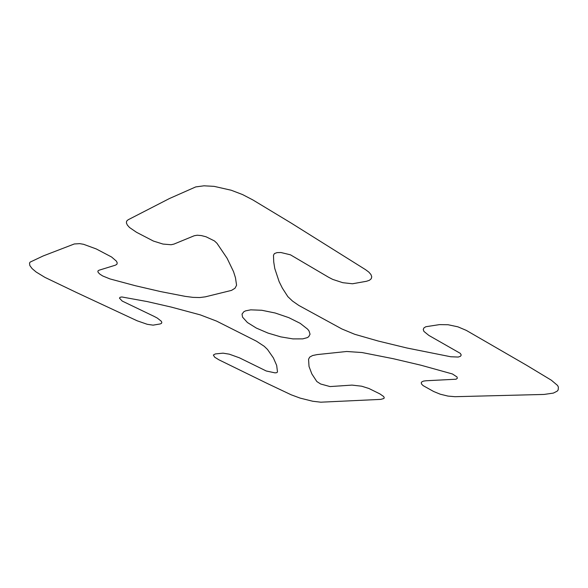 <?xml version="1.0" encoding="UTF-8"?>
<svg xmlns="http://www.w3.org/2000/svg" width="588" height="588" viewBox="0 0 588 588"><rect width="100%" height="100%" fill="white"/><g stroke="black" fill="none" stroke-linecap="round" stroke-linejoin="round"><path stroke-width="0.44" stroke-dasharray="2.94 2.21" d=""/><path stroke-width="0.88" d="M242.55 317.145L247.408 322.503L256.346 328.075L268.018 333.087L280.792 336.873L292.927 338.901L302.732 338.872L307.223 337.666L308.715 336.718L310.045 334.197L309.038 330.985L307.649 329.177L300.203 323.341L288.759 317.63L275.184 313.007L261.763 310.266L250.738 309.839L245.608 310.854L243.844 311.728L242.036 314.102L242.55 317.145M96.248 248.937L83.599 244.307L79.777 243.645L74.308 243.969L43.152 255.964L30.15 262.101L29.525 263.064L29.826 265.541L32.112 268.606L36.184 272.046L44.945 277.389L77.028 292.765L137.144 320.791L147.287 324.311L153.078 325.149L160.134 323.959L161.457 323.385L161.832 322.437L161.237 321.173L157.283 318.064L154.196 316.432L122.231 301.071L119.496 298.204L120.033 297.308L121.819 296.962L147.272 301.585L171.226 307.076L200.273 314.874L216.59 321.114L256.493 341.216L264.247 346.31L267.503 349.463L273.391 357.916L276.669 365.413L277.492 371.947L276.852 372.63L275.118 372.88L266.268 370.999L239.412 357.813L229.313 354.174L223.05 353.16L215.355 353.925L213.356 355.042L214.694 357.203L218.971 359.841L267.15 383.413L291.185 394.805L300.174 398.12L312.713 401.244L320.82 402.192L380.789 399.377L383.92 398.48L384.221 397.591L383.604 396.481L379.848 393.879L368.911 388.484L361.664 386.206L351.999 385.103L330.044 386.573L320.658 384.001L316.829 381.531L311.846 373.924L309.023 366.471L308.56 359.239L309.707 357.107L312.596 355.527L317.152 354.593L346.67 351.492L362.032 352.535L393.35 358.724L420.942 365.214L452.415 373.961L457.06 377.004L457.31 378.305L456.075 379.216L426.271 380.745L423.603 381.075L421.875 381.803L421.221 382.854L421.655 384.17L423.147 385.64L433.679 391.512L440.243 394.203L447.983 396.091L454.987 396.694L544.076 394.438L553.374 393.093L557.145 391.174L558.174 389.947L558.38 387.051L557.534 385.427L551.346 380.208L526.62 365.28L466.299 330.382L457.898 326.832L448.063 324.73L439.471 324.62L425.83 326.73L423.897 327.942L423.25 329.537L423.911 331.404L428.821 335.395L460.308 353.366L461.22 354.99L460.507 356.277L458.287 357.048L450.761 356.762L406.925 348L378.231 341.033L354.726 334.293L341.915 328.979L298.822 305.444L292.508 301.056L287.841 296.639L282.336 288.076L279.124 281.615L274.772 268.51L273.721 261.888L273.479 255.243L274.42 253.582L277.014 252.619L280.924 252.517L290.45 254.817L328.516 277.22L332.779 279.425L342.76 282.688L352.469 283.769L366.508 281.277L369.433 280.278L371.226 278.756L371.748 276.801L370.94 274.537L368.83 272.104L365.56 269.671L291.038 222.984L252.891 199.949L242.609 194.591L231.253 190.247L214.157 186.367L203.999 185.808L195.738 186.911L169.484 198.516L128.074 219.809L126.618 221.139L126.391 222.948L127.376 225.108L129.5 227.49L136.475 232.267L153.409 241.058L162.964 244.057L171.093 244.74L173.916 244.108L194.231 235.751L197.252 235.222L201.39 235.582L206.072 236.788L214.458 240.94L216.979 243.3L227.093 258.257L233.539 271.656L235.472 277.771L236.574 285.254L235.009 288.23L231.525 290.384L205.322 296.837L199.81 297.543L192.996 297.374L185.198 296.359L160.561 291.575L135.483 285.753L110.007 278.933L102.702 275.963L99.894 274.17L98.189 272.472L97.828 271.105L98.887 270.267L115.395 265.181L116.872 264.299L117.233 262.939L116.439 261.19L111.602 257.015L96.248 248.937"/></g></svg>
